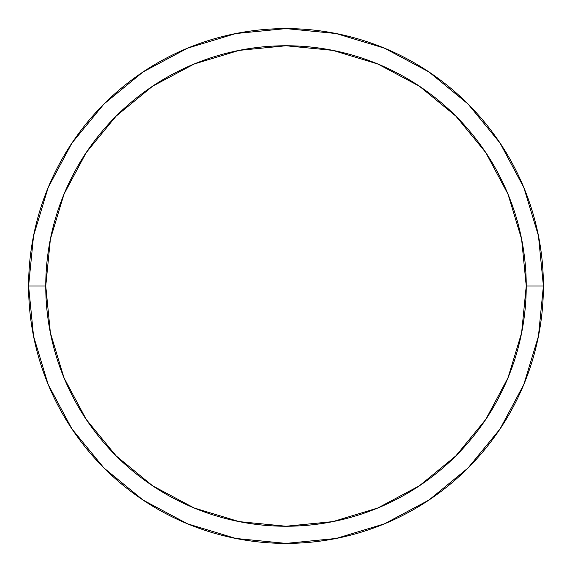 <?xml version="1.0" encoding="UTF-8"?>
<svg xmlns="http://www.w3.org/2000/svg" width="572" height="572" viewBox="0 0 572 572"><rect width="100%" height="100%" fill="white"/><g stroke="black" fill="none" stroke-linecap="round" stroke-linejoin="round"><path stroke-width="0.86" d="M28.6 286A257.4 257.4 0 0 0 286 543.4A257.4 257.4 0 0 0 543.4 286L526.24 286A240.24 240.24 0 0 1 286 526.24A240.24 240.24 0 0 1 45.76 286L50.379 332.868L64.05 377.935L86.25 419.469L116.123 455.877L152.531 485.75L194.065 507.95L239.132 521.621L286 526.24L332.868 521.621L377.935 507.95L419.469 485.75L455.877 455.877L485.75 419.469L507.95 377.935L521.621 332.868L526.24 286L521.621 239.132L507.95 194.065L485.75 152.531L455.877 116.123L419.469 86.25L377.935 64.05L332.868 50.379L286 45.76L239.132 50.379L194.065 64.05L152.531 86.25L116.123 116.123L86.25 152.531L64.05 194.065L50.379 239.132L45.76 286L28.6 286L45.76 286A240.24 240.24 0 0 1 286 45.76A240.24 240.24 0 0 1 526.24 286L543.4 286A257.4 257.4 0 0 0 286 28.6A257.4 257.4 0 0 0 28.6 286A257.4 257.4 0 0 1 286 28.6A257.4 257.4 0 0 1 543.4 286A257.4 257.4 0 0 1 286 543.4A257.4 257.4 0 0 1 28.6 286L33.548 235.786L48.191 187.494L71.929 143.064M71.979 142.993L103.99 103.99L142.928 72.029M142.993 71.979L187.494 48.191L235.786 33.548L285.914 28.6M286 28.6L336.214 33.548L384.506 48.191L428.936 71.929M429.007 71.979L468.01 103.99L499.971 142.928M500.021 142.993L523.809 187.494L538.452 235.786L543.4 285.914M543.4 286L538.452 336.214L523.809 384.506L500.071 428.936M500.021 429.007L468.01 468.01L429.072 499.971M429.007 500.021L384.506 523.809L336.214 538.452L286.086 543.4M286 543.4L235.786 538.452L187.494 523.809L143.064 500.071M142.993 500.021L103.99 468.01L72.029 429.072M71.979 429.007L48.191 384.506L33.548 336.214L28.6 286.086"/></g></svg>
